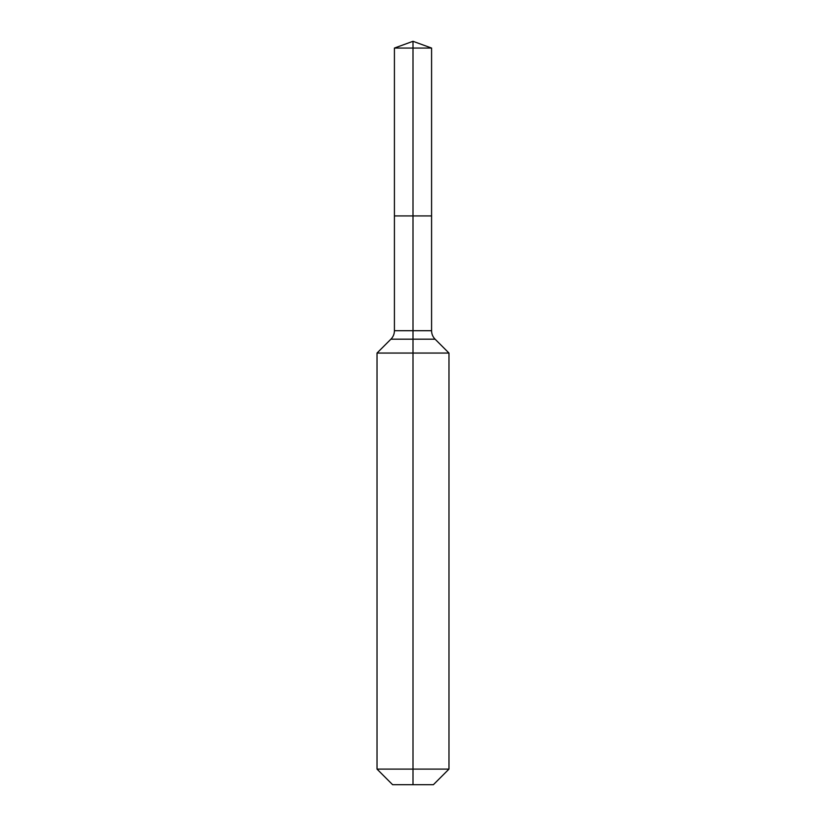 <?xml version="1.0" encoding="UTF-8"?>
<svg xmlns="http://www.w3.org/2000/svg" width="826" height="826" viewBox="0 0 826 826"><rect width="100%" height="100%" fill="white"/><g stroke="black" fill="none" stroke-linecap="round" stroke-linejoin="round"><path stroke-width="1.24" d="M377.028 769.109L448.972 769.109L433.382 784.7L392.618 784.7L377.028 769.109L377.028 353.053L413 353.053L413 339.176L390.905 339.176A11.987 11.987 0 0 0 394.415 330.699L394.415 215.927L413 215.927L413 48.063L431.585 48.063L413 41.3L413 48.063L394.415 48.063L394.415 215.927L431.585 215.927L431.585 48.063M435.095 339.176L413 339.176L413 215.927L431.585 215.927L431.585 330.699A11.987 11.987 0 0 0 435.095 339.176L448.972 353.053L413 353.053L413 784.7M394.415 330.699L431.585 330.699M413 41.3L394.415 48.063M448.972 769.109L448.972 353.053M390.905 339.176L377.028 353.053"/></g></svg>
